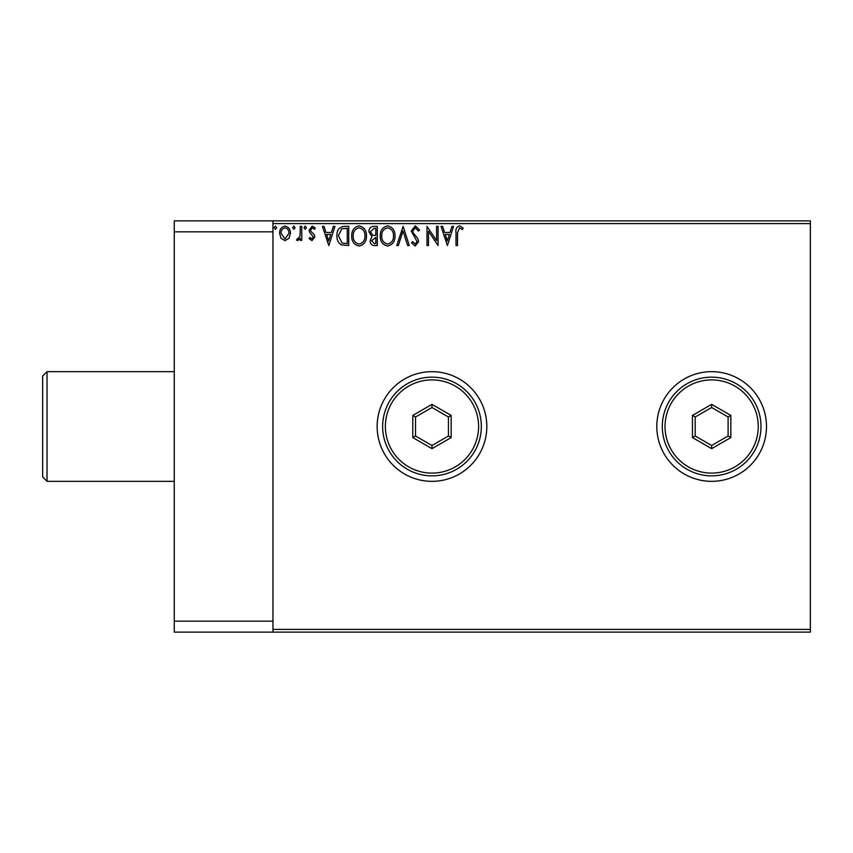 <?xml version="1.0" encoding="UTF-8"?>
<svg xmlns="http://www.w3.org/2000/svg" width="853" height="853" viewBox="0 0 853 853"><rect width="100%" height="100%" fill="white"/><g stroke="black" fill="none" stroke-linecap="round" stroke-linejoin="round"><path stroke-width="1.28" d="M656.81 426.5A54.837 54.837 0 0 0 711.647 481.337A54.837 54.837 0 0 0 766.484 426.5A54.837 54.837 0 0 0 711.647 371.663A54.837 54.837 0 0 0 656.81 426.5M377.143 426.5A54.837 54.837 0 0 0 431.981 481.337A54.837 54.837 0 0 0 486.818 426.5A54.837 54.837 0 0 0 431.981 371.663A54.837 54.837 0 0 0 377.143 426.5M810.35 632.137L174.257 632.137L174.257 220.863L810.35 220.863L810.35 632.137M288.996 238.296L285.009 240.621L281.042 238.307L279.603 233.327C279.56 229.35 281.373 226.941 285.009 226.098C288.666 226.93 290.468 229.34 290.425 233.327L288.996 238.296M301.749 226.354L301.749 240.375L300.277 240.375L300.277 238.307L297.708 240.621L296.577 240.141L297.281 238.648L297.942 238.893L300.043 235.876L300.277 226.354L301.749 226.354M311.974 240.621L309.127 238.627L309.991 237.422L311.889 238.893L313.318 237.006L309.618 232.325L309.127 230.161L312.241 226.098L315.279 228.007L314.437 229.297L312.411 227.826L310.609 230.086L310.961 231.419L314.32 234.778L314.789 236.942L311.974 240.621M344.281 226.354L348.749 226.354L348.749 245.547L341.275 244.854C338.161 242.689 336.711 239.64 336.935 235.705C336.711 230.161 339.163 227.047 344.281 226.354M377.293 226.354L377.293 245.547L374.574 245.547C371.652 245.397 370.181 243.809 370.149 240.791L371.951 236.707L368.922 231.803C368.944 228.625 370.447 226.813 373.454 226.354L377.293 226.354M403.128 226.354L409.28 245.547L407.67 245.547L403 230.982L398.33 245.547L396.73 245.547L403.128 226.354M436.587 226.354L438.069 226.354L438.069 245.547L428.473 231.227L428.473 245.547L426.99 245.547L426.99 226.354L436.587 240.631L436.587 226.354M457.507 232.773L457.507 245.547L456.024 245.547L456.024 232.581C455.438 229.094 456.611 226.855 459.532 225.853L463.158 228.071L462.411 229.553L459.554 227.826L457.507 232.773M272.96 629.397L810.35 629.397M810.35 223.603L272.96 223.603M447.42 245.547L441.022 226.354L442.622 226.354L444.594 232.496L449.989 232.496L451.962 226.354L453.561 226.354L447.42 245.547M415.294 225.853L419.612 230.054L418.407 231.024L415.4 227.826L412.724 231.078L413.204 232.965L417.874 238.637L418.631 241.559L415.198 246.037L411.487 242.785L412.639 241.602L415.219 244.065L417.149 241.634L411.242 231.056L415.294 225.853M395.003 235.865C395.11 241.335 392.679 244.726 387.71 246.037C382.634 244.854 380.139 241.495 380.246 235.95C380.15 230.47 382.602 227.111 387.603 225.853C392.604 227.058 395.078 230.395 395.003 235.865M366.459 235.865C366.566 241.335 364.135 244.726 359.177 246.037C354.091 244.854 351.607 241.495 351.703 235.95C351.607 230.47 354.059 227.111 359.06 225.853C364.06 227.058 366.534 230.395 366.459 235.865M328.81 245.547L322.413 226.354L324.023 226.354L325.995 232.496L331.39 232.496L333.363 226.354L334.962 226.354L328.81 245.547M306.419 227.698L305.193 229.297L303.967 227.698L305.193 226.098L306.419 227.698M295.106 227.698L293.88 229.297L292.643 227.698L293.88 226.098L295.106 227.698M276.649 227.698L275.423 229.297L274.186 227.698L275.423 226.098L276.649 227.698M445.223 234.468L447.292 240.909L449.36 234.468L445.223 234.468M381.717 235.961C381.643 240.343 383.626 243.052 387.646 244.065C391.655 242.998 393.617 240.269 393.532 235.865C393.596 231.504 391.634 228.817 387.646 227.826C383.605 228.817 381.622 231.526 381.717 235.961M374.286 243.574L375.81 243.574L375.81 237.422L371.631 240.749L374.286 243.574M375.064 235.449L375.81 235.449L375.81 228.316L374.126 228.316L370.394 231.803L372.718 235.225L375.064 235.449M353.174 235.961C353.099 240.343 355.083 243.052 359.102 244.065C363.111 242.998 365.073 240.269 364.988 235.865C365.052 231.504 363.101 228.817 359.102 227.826C355.061 228.817 353.078 231.526 353.174 235.961M347.267 243.574L347.267 228.316L341.733 228.807L338.406 235.705L342.053 243.03L347.267 243.574M326.624 234.468L328.693 240.909L330.761 234.468L326.624 234.468M281.085 233.317L285.019 238.893L288.954 233.317C289.018 230.342 287.706 228.519 285.019 227.826C282.322 228.519 281.01 230.342 281.085 233.317M47.032 481.337L42.65 476.944L42.65 376.056L47.032 371.663L47.032 481.337L174.257 481.337M174.257 621.165L272.96 621.165L272.96 231.835L174.257 231.835M272.96 220.863L272.96 231.835M272.96 621.165L272.96 632.137M758.253 426.5A46.606 46.606 0 0 0 711.647 379.894A46.606 46.606 0 0 0 665.031 426.5A46.606 46.606 0 0 0 711.647 473.106A46.606 46.606 0 0 0 758.253 426.5M662.291 426.5A49.357 49.357 0 0 1 711.647 377.143A49.357 49.357 0 0 1 760.993 426.5A49.357 49.357 0 0 1 711.647 475.857A49.357 49.357 0 0 1 662.291 426.5M692.455 437.578L692.455 415.422L711.647 404.343L730.84 415.422L730.84 437.578L711.647 448.657L692.455 437.578L695.195 436L711.647 445.501L728.099 436L728.099 417L711.647 407.499L695.195 417L695.195 436M711.647 448.657L711.647 445.501M728.099 436L730.84 437.578M728.099 417L730.84 415.422M711.647 407.499L711.647 404.343M692.455 415.422L695.195 417M478.597 426.5A46.606 46.606 0 0 0 431.981 379.894A46.606 46.606 0 0 0 385.375 426.5A46.606 46.606 0 0 0 431.981 473.106A46.606 46.606 0 0 0 478.597 426.5M382.634 426.5A49.357 49.357 0 0 1 431.981 377.143A49.357 49.357 0 0 1 481.337 426.5A49.357 49.357 0 0 1 431.981 475.857A49.357 49.357 0 0 1 382.634 426.5M412.788 437.578L412.788 415.422L431.981 404.343L451.173 415.422L451.173 437.578L431.981 448.657L412.788 437.578L415.528 436L431.981 445.501L448.433 436L448.433 417L431.981 407.499L415.528 417L415.528 436M431.981 448.657L431.981 445.501M448.433 436L451.173 437.578M448.433 417L451.173 415.422M431.981 407.499L431.981 404.343M412.788 415.422L415.528 417M174.257 371.663L47.032 371.663"/></g></svg>
